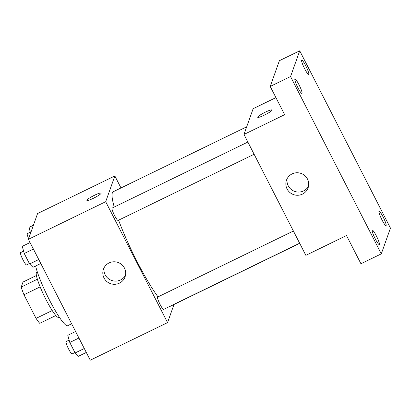<?xml version="1.0" encoding="UTF-8"?>
<svg xmlns="http://www.w3.org/2000/svg" width="411" height="411" viewBox="0 0 411 411"><rect width="100%" height="100%" fill="white"/><g stroke="black" fill="none" stroke-linecap="round" stroke-linejoin="round"><path stroke-width="0.62" d="M52.228 310.521L36.06 318.386L23.956 294.738A24.552 3.529 64.1 0 1 21.208 287.084L23.001 282.049L36.409 275.524M36.06 318.386A24.552 3.529 64.1 0 0 39.764 323.349L55.865 315.52M59.287 317.081L58.645 317.39A25.138 3.612 -115.9 0 1 44.403 296.362A25.138 3.612 -115.9 0 1 36.656 272.18L37.293 271.871M40.144 286.868L23.956 294.738M37.365 279.223L21.208 287.084M35.618 265.989A36.564 5.251 64.1 0 0 51.524 303.96A36.564 5.251 64.1 0 0 67.712 325.687L71.637 323.776M173.997 304.484L167.554 322.604L90.271 360.19L28.41 239.305L37.571 213.55L114.849 175.959L120.993 187.955M246.698 126.809L113.215 191.742A63.988 9.191 64.1 0 0 114.237 207.052M118.599 220.178A63.988 9.191 64.1 0 0 158.009 296.881M168.633 306.96A63.988 9.191 64.1 0 0 169.188 306.822L299.706 243.338M167.554 322.604L105.689 201.714L114.849 175.959M247.874 142.047L112.064 208.105A6.853 0.986 64.1 0 0 114.181 214.701A6.853 0.986 64.1 0 0 118.065 220.435L254.121 154.259M299.65 243.23L163.593 309.411A6.853 0.986 -115.9 0 1 159.92 304.104A6.853 0.986 -115.9 0 1 157.5 297.199A6.853 0.986 -115.9 0 1 157.598 297.081L293.403 231.023M105.689 201.714L28.41 239.305M119.421 283.148A11.462 11.231 19.6 0 1 103.449 269.2A11.462 11.231 19.6 0 1 118.014 262.454A11.462 11.231 19.6 0 1 119.421 283.148M86.88 200.393A7.999 1.105 152.9 0 1 86.885 200.214A7.999 1.105 152.9 0 1 94.016 195.502A7.999 1.105 152.9 0 1 101.121 193.108A7.999 1.105 152.9 0 1 94.504 197.732A7.999 1.105 152.9 0 1 86.88 200.393A7.999 1.105 152.9 0 1 86.885 200.214A7.999 1.105 152.9 0 1 94.011 195.508A7.999 1.105 152.9 0 1 101.121 193.108M125.494 275.242A11.462 11.231 19.6 0 1 104.142 267.643M381.29 253.864L290.556 76.564L299.722 50.81L390.45 228.11L381.29 253.864L360.95 263.759L346.519 235.549L305.846 255.334L243.98 134.448L253.145 108.689L275.93 97.607M299.722 50.81L279.382 60.7L270.222 86.454L290.556 76.564M243.98 134.448L284.653 114.664L270.222 86.454M302.455 194.115A11.462 11.231 19.6 0 1 286.482 180.167A11.462 11.231 19.6 0 1 301.047 173.427A11.462 11.231 19.6 0 1 302.455 194.115M257.712 117.299A7.999 1.105 152.9 0 1 257.718 117.12A7.999 1.105 152.9 0 1 264.848 112.409A7.999 1.105 152.9 0 1 271.954 110.009A7.999 1.105 152.9 0 1 265.336 114.638A7.999 1.105 152.9 0 1 257.712 117.299A7.999 1.105 152.9 0 1 257.712 117.12A7.999 1.105 152.9 0 1 264.843 112.414A7.999 1.105 152.9 0 1 271.954 110.014M308.527 186.209A11.462 11.231 19.6 0 1 287.176 178.615M299.002 84.758A7.999 1.151 -115.9 0 1 301.967 93.451A7.999 1.151 -115.9 0 1 297.934 87.764A7.999 1.151 -115.9 0 1 294.97 79.066A7.999 1.151 -115.9 0 1 299.002 84.758M376.332 235.868A7.999 1.151 -115.9 0 1 379.296 244.56A7.999 1.151 -115.9 0 1 375.264 238.873A7.999 1.151 -115.9 0 1 372.299 230.175A7.999 1.151 -115.9 0 1 376.332 235.868M383.073 216.91A7.999 1.151 -115.9 0 1 386.037 225.608A7.999 1.151 -115.9 0 1 382.004 219.916A7.999 1.151 -115.9 0 1 379.04 211.223A7.999 1.151 -115.9 0 1 383.073 216.91M305.748 65.801A7.999 1.151 -115.9 0 1 308.712 74.494A7.999 1.151 -115.9 0 1 304.679 68.807A7.999 1.151 -115.9 0 1 301.715 60.109A7.999 1.151 -115.9 0 1 305.748 65.801M86.31 352.453L78.506 356.25L75.136 352.946L69.783 342.481L67.789 335.314L75.598 331.513M84.286 348.497L75.136 352.946M78.927 338.027L69.783 342.481M69.125 340.113L66.079 341.598A6.853 0.986 64.1 0 0 68.195 348.189A6.853 0.986 64.1 0 0 72.079 353.928L74.93 352.54M40.781 263.482L32.972 267.278L29.607 263.975L24.249 253.505L22.261 246.338L30.065 242.541M38.757 259.526L29.607 263.975M33.399 249.056L24.249 253.505M23.591 251.142L20.55 252.621A6.853 0.986 64.1 0 0 22.662 259.218A6.853 0.986 64.1 0 0 26.545 264.951L29.397 263.564M30.604 233.14L29.001 227.381L33.414 225.238M30.337 232.184L27.29 233.664A6.853 0.986 64.1 0 0 28.652 238.627"/></g></svg>
